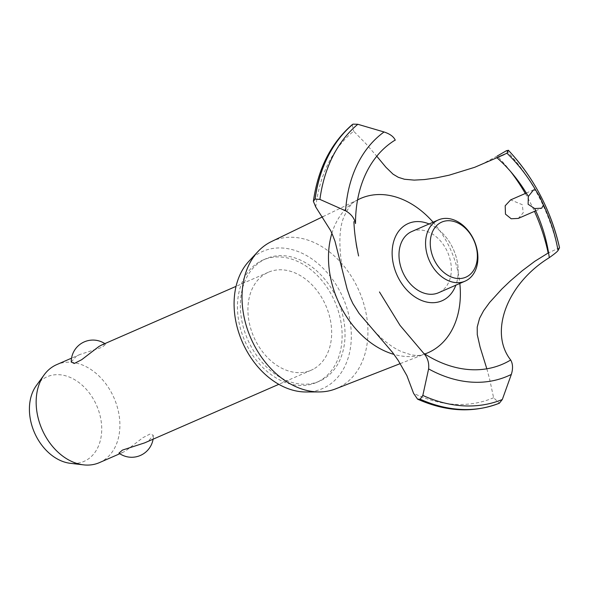 <?xml version="1.0" encoding="UTF-8"?>
<svg xmlns="http://www.w3.org/2000/svg" width="589" height="589" viewBox="0 0 589 589"><rect width="100%" height="100%" fill="white"/><g stroke="black" fill="none" stroke-linecap="round" stroke-linejoin="round"><path stroke-width="0.44" stroke-dasharray="2.94 2.21" d="M323.685 378.97A66.807 49.101 -113.6 0 1 319.422 381.179A66.807 49.101 -113.6 0 1 249.059 342.555A66.807 49.101 -113.6 0 1 261.715 260.927A66.807 49.101 -113.6 0 1 265.978 258.718A66.807 49.101 -113.6 0 1 336.341 297.342A66.807 49.101 -113.6 0 1 323.685 378.97M320.777 380.236A66.807 49.101 -113.6 0 1 316.514 382.445A66.807 49.101 -113.6 0 1 246.15 343.829A66.807 49.101 -113.6 0 1 258.807 262.201A66.807 49.101 -113.6 0 1 263.069 259.992A66.807 49.101 -113.6 0 1 333.433 298.608A66.807 49.101 -113.6 0 1 320.777 380.236M314.585 368.434A53.444 39.279 66.4 0 0 324.701 303.136A53.444 39.279 66.4 0 0 268.415 272.236A53.444 39.279 66.4 0 0 265.006 274.003A53.444 39.279 66.4 0 0 254.882 339.301A53.444 39.279 66.4 0 0 311.169 370.201A53.444 39.279 66.4 0 0 314.585 368.434M71.247 361.999L76.165 356.419L79.942 354.49L102.214 347.238L105.711 344.212L101.949 344.889M99.401 462.63A53.444 39.279 66.4 0 0 102.81 460.863A53.444 39.279 66.4 0 0 112.933 395.558A53.444 39.279 66.4 0 0 56.64 364.657M144.71 442.854L148.487 440.925L153.405 435.345L150.386 433.85L142.936 437.664L125.744 450.85L122.703 452.455L118.941 453.132M36.341 385.567A46.148 33.919 -113.6 0 1 44.16 378.307A46.148 33.919 -113.6 0 1 94.696 401.448A46.148 33.919 -113.6 0 1 86.973 459.854A46.148 33.919 -113.6 0 1 70.268 463.3M248.875 261.295A74.825 54.991 -113.6 0 1 257.997 253.844A74.825 54.991 -113.6 0 1 339.934 291.364A74.825 54.991 -113.6 0 1 327.403 386.053A74.825 54.991 -113.6 0 1 305.912 391.972M271.286 241.652A80.362 59.055 -113.6 0 1 356.956 286.364A80.362 59.055 -113.6 0 1 342.246 385.589A80.362 59.055 -113.6 0 1 335.546 388.895M424.787 353.996A84.175 61.86 -113.6 0 1 422.019 354.858A84.175 61.86 -113.6 0 1 393.997 354.401M331.887 233.332A84.175 61.86 -113.6 0 1 355.042 201.394A84.175 61.86 -113.6 0 1 355.388 201.18A84.175 61.86 -113.6 0 1 357.56 199.951M433.114 222.222A84.175 61.86 -113.6 0 1 447.574 243.397A84.175 61.86 -113.6 0 1 459.832 283.449M518.283 218.416L523.238 212.754L522.274 204.677L510.656 199.877M480.867 164.765L497.256 156.026A151.653 111.454 -113.6 0 1 510.707 171.649M525.3 193.487A151.653 111.454 -113.6 0 1 529.202 200.584A151.653 111.454 -113.6 0 1 534.466 211.355M315.748 206.989A151.653 111.454 -113.6 0 1 353.658 131.2L365.902 143.687L376.776 156.225M486.831 368.81L489.592 378.948L493.597 397.737L499.339 403.215M559.535 247.755L548.168 252.998M429.116 223.967A42.15 30.981 -113.6 0 1 451.77 246.033A42.15 30.981 -113.6 0 1 455.842 285.194M352.207 124.647L353.658 131.2M493.597 397.737A151.653 111.454 -113.6 0 1 413.566 393.312M411.799 231.521A33.404 24.547 -113.6 0 1 446.977 250.833A33.404 24.547 -113.6 0 1 440.653 291.651A33.404 24.547 -113.6 0 1 438.518 292.755M444.71 299.381A42.15 30.981 66.4 0 0 438.43 229.57A42.15 30.981 66.4 0 0 392.333 257.467A42.15 30.981 66.4 0 0 444.71 299.381M506.518 150.681A159.001 116.85 -113.6 0 1 538.449 195.762A159.001 116.85 -113.6 0 1 557.842 248.433M506.437 150.718A159.001 116.85 -113.6 0 1 538.368 195.798A159.001 116.85 -113.6 0 1 557.761 248.47M319.422 381.179L316.514 382.445M311.169 370.201L278.803 384.33M122.703 452.455L119.795 453.729M105.711 344.212A21.712 21.712 0 0 0 104.857 343.623M153.096 439.188A21.712 21.712 0 0 0 153.405 435.345M268.415 272.236L236.049 286.357M79.942 354.49L71.549 358.156M400.262 363.612L426.458 353.378M355.042 201.394C352.303 202.432 348.997 206.768 345.125 214.403C339.242 225.315 338.314 243.441 342.342 268.768M526.316 193.045L533.582 189.872M535.732 210.803L541.733 208.182M373.897 330.724C383.807 341.119 393.15 348.143 401.948 351.788L411.048 354.777C416.261 355.66 419.92 355.69 422.019 354.858M322.956 216.656L359.143 199.141M265.978 258.718L263.069 259.992"/><path stroke-width="0.88" d="M236.049 286.357L101.949 344.889L98.908 346.494L81.716 359.68L74.266 363.494L71.247 361.999A21.712 21.712 0 0 1 104.857 343.623M71.549 358.156L56.64 364.657A53.444 39.279 66.4 0 0 53.231 366.424A53.444 39.279 66.4 0 0 44.175 374.825A53.444 39.279 66.4 0 0 42.025 429.359A53.444 39.279 66.4 0 0 83.469 464.854A53.444 39.279 66.4 0 0 99.401 462.63L119.795 453.729M153.096 439.188A21.712 21.712 0 0 1 118.941 453.132L122.438 450.106L144.71 442.854L278.803 384.33M83.469 464.854L70.268 463.3A46.148 33.919 -113.6 0 1 34.479 432.65A46.148 33.919 -113.6 0 1 36.341 385.567L44.175 374.825M400.262 363.612L335.546 388.895A80.362 59.055 -113.6 0 1 319.157 391.935L305.912 391.972A74.825 54.991 -113.6 0 1 242.3 341.944A74.825 54.991 -113.6 0 1 248.875 261.295L257.908 251.599A80.362 59.055 -113.6 0 1 267.7 243.603A80.362 59.055 -113.6 0 1 271.286 241.652L322.956 216.656M319.157 391.935A80.362 59.055 -113.6 0 1 250.848 338.219A80.362 59.055 -113.6 0 1 257.908 251.599M459.832 283.449A84.175 61.86 -113.6 0 1 433.475 349.918A84.175 61.86 -113.6 0 1 426.458 353.378A84.175 61.86 -113.6 0 1 424.787 353.996M393.997 354.401A84.175 61.86 -113.6 0 1 341.289 307.708A84.175 61.86 -113.6 0 1 331.887 233.332M357.56 199.951A84.175 61.86 -113.6 0 1 359.143 199.141A84.175 61.86 -113.6 0 1 433.114 222.222M526.316 193.045L510.656 199.877L505.193 205.76L505.472 214.146L511.2 218.769L518.283 218.416L535.732 210.803M510.707 171.649A151.653 111.454 -113.6 0 1 525.3 193.487M376.776 156.225L385.92 167.254L393.047 174.167L398.304 177.304L404.459 179.247L414.207 180.116L424.573 179.542L436.28 177.878L449.149 175.183L474.741 167.283L504.177 154.598M423.565 353.179C427.555 357.486 429.241 362.728 428.608 368.905L422.828 395.425L420.185 399.209L417.579 399.165L413.566 393.312L406.903 375.664L398.23 360.453L392.473 352.355L359.099 313.429L352.87 303.563L350.094 297.6L347.135 289.111L334.979 241.218L332.763 235.416L330.746 230.77L315.748 206.989L313.377 201.291L315.093 199.038L319.908 199.399L345.603 210.803C351.154 213.998 354.46 218.254 355.528 223.584M455.842 285.194A42.15 30.981 -113.6 0 1 444.71 299.381A42.15 30.981 -113.6 0 1 398.547 278.244A42.15 30.981 -113.6 0 1 405.607 224.895A42.15 30.981 -113.6 0 1 429.116 223.967M395.271 140.189L395.219 140.042A124.485 91.486 -113.6 0 0 355.513 223.496M379.463 291.953L400.027 325.371L423.638 353.245A124.485 91.486 -113.6 0 0 510.7 359.997L510.597 359.85M528.112 204.258L528.326 196.439L533.582 189.872L535.769 190.232L539.885 196.991L543.47 204.913L541.733 208.182L534.687 208.543L528.112 204.258M549.198 257.71C554.256 254.146 557.201 251.746 558.048 250.516L559.528 247.733M497.256 156.026L506.437 150.718L508.373 150.305L506.974 153.228L496.66 157.638M499.339 403.215L502.321 399.504L511.333 374.42C513.129 368.64 512.901 363.811 510.656 359.938M510.7 359.997C488.73 332.174 507.07 283.603 549.287 257.651A124.485 91.486 -113.6 0 0 534.687 208.543M534.466 211.355A151.653 111.454 -113.6 0 1 548.168 252.998L534.834 261.273L522.112 270.837L510.126 281.13L501.843 289.03L489.643 302.437L483.584 310.764L479.571 318.303L477.215 327.064L477.267 334.604L480.079 347.054L486.831 368.81M508.344 150.217L508.373 150.305A156.777 115.223 -113.6 0 1 540.282 195.202A156.777 115.223 -113.6 0 1 559.535 247.755C550.914 210.177 533.848 177.672 508.344 150.217M395.241 140.101C393.607 136.589 389.874 133.88 384.05 131.98L357.825 124.279L353.032 124.146L352.207 124.647C330.952 143.112 318.008 168.66 313.377 201.291M465.096 281.152L438.518 292.755A33.404 24.547 -113.6 0 1 404.069 274.901A33.404 24.547 -113.6 0 1 409.664 232.626A33.404 24.547 -113.6 0 1 411.799 231.521L438.371 219.925A33.404 24.547 -113.6 0 1 473.556 239.237A33.404 24.547 -113.6 0 1 467.224 280.047A33.404 24.547 -113.6 0 1 465.096 281.152A33.404 24.547 -113.6 0 1 429.911 261.847A33.404 24.547 -113.6 0 1 436.243 221.03A33.404 24.547 -113.6 0 1 438.371 219.925M439.865 223.076A30.061 22.095 66.4 0 0 434.829 261.118A30.061 22.095 66.4 0 0 467.754 276.197A30.061 22.095 66.4 0 0 472.79 238.147A30.061 22.095 66.4 0 0 439.865 223.076M543.47 204.913A137.465 101.028 -113.6 0 1 558.048 250.516M506.974 153.228A137.465 101.028 -113.6 0 1 535.769 190.232M496.755 157.594A124.485 91.486 -113.6 0 1 528.326 196.439M499.428 403.178A159.001 116.85 -113.6 0 1 420.104 399.239M499.509 403.141A159.001 116.85 -113.6 0 1 420.185 399.209M502.321 399.504A156.777 115.223 -113.6 0 1 422.828 395.425M511.333 374.42A137.465 101.028 -113.6 0 1 428.608 368.905M345.603 210.803A137.465 101.028 -113.6 0 1 384.05 131.98M319.908 199.399A156.777 115.223 -113.6 0 1 357.825 124.279M315.093 199.038A159.001 116.85 -113.6 0 1 353.032 124.146M315.012 199.075A159.001 116.85 -113.6 0 1 352.951 124.183M356.161 243.736L356.956 248.227M353.923 221.611C354.269 231.779 355.83 243.228 358.605 255.965M499.384 403.193C473.49 413.206 446.226 411.858 417.579 399.165"/></g></svg>
